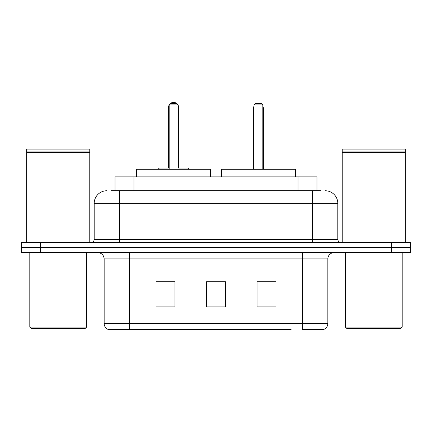 <?xml version="1.0" encoding="UTF-8"?>
<svg xmlns="http://www.w3.org/2000/svg" width="432" height="432" viewBox="0 0 432 432"><rect width="100%" height="100%" fill="white"/><g stroke="black" fill="none" stroke-linecap="round" stroke-linejoin="round"><path stroke-width="0.65" d="M111.229 190.755L119.432 190.755L111.229 190.755L115.025 190.755L115.025 176.866L316.975 176.866L316.975 190.755M106.807 190.755A12.625 12.625 0 0 0 94.187 203.375L94.187 239.355A3.154 3.154 0 0 1 91.028 242.509M325.193 190.755A12.625 12.625 0 0 1 337.813 203.375L119.432 203.375L119.432 190.755L320.771 190.755M337.813 203.375L337.813 239.355C338.002 241.272 339.055 242.32 340.972 242.509M40.532 242.509L21.6 242.509L21.6 247.558L40.532 247.558L21.6 247.558L21.6 252.607L40.532 252.607L40.532 247.558L391.468 247.558L40.532 247.558L40.532 242.509L391.468 242.509L391.468 247.558L410.4 247.558L391.468 247.558L391.468 252.607L40.532 252.607M391.468 252.607L410.4 252.607L410.4 242.509L391.468 242.509M140.891 329.611L109.015 329.611M327.845 323.552C327.667 326.576 326.155 328.595 323.298 329.611L302.594 329.611L302.594 323.552L327.845 323.552L327.845 258.919A6.313 6.313 0 0 1 334.157 252.607M108.702 329.611A6.313 6.313 0 0 1 104.155 323.552L104.155 258.919C103.783 255.085 101.677 252.985 97.843 252.607M275.962 306.952L275.962 281.702L257.024 281.702L257.024 306.952L275.962 306.952M174.976 306.952L174.976 281.702L156.038 281.702L156.038 306.952L174.976 306.952M225.466 306.952L225.466 281.702L206.534 281.702L206.534 306.952L225.466 306.952M291.109 329.611L129.406 329.611L129.406 323.552L302.594 323.552L302.594 258.919L104.155 258.919M225.466 281.831L206.534 281.831M174.976 281.831L156.038 281.831M275.962 281.831L257.024 281.831M85.347 328.347L31.066 328.347L29.803 327.083L86.611 327.083L85.347 328.347M29.803 252.607L29.803 327.083M86.611 252.607L86.611 327.083M26.649 152.566L26.968 152.253L89.451 152.253L89.764 152.566L26.649 152.566L26.649 242.509M89.764 152.566L89.764 242.509M89.451 152.253L89.764 151.934L26.649 151.934L26.968 152.253M89.764 151.934L89.764 149.094L26.649 149.094L26.649 151.934M210.508 176.866L210.508 169.295L136.663 169.295L136.663 176.866M169.166 104.917L170.429 103.653L176.742 103.653L178.006 104.917L169.166 104.917L169.166 169.295M178.006 104.917L178.006 169.295M178.006 107.438L178.637 107.438L178.637 168.032L180.527 168.032L178.006 168.032L187.85 168.032L189.113 169.295M169.166 104.992A5.049 5.049 0 0 0 168.534 107.438L168.534 168.032L166.644 168.032L169.166 168.032L159.322 168.032L158.058 169.295M400.934 328.347L346.653 328.347L345.389 327.083L402.197 327.083L400.934 328.347M345.389 252.607L345.389 327.083M402.197 252.607L402.197 327.083M342.236 152.566L342.549 152.253L405.032 152.253L405.351 152.566L342.236 152.566L342.236 242.509M405.351 152.566L405.351 242.509M405.032 152.253L405.351 151.934L342.236 151.934L342.549 152.253M405.351 151.934L405.351 149.094L342.236 149.094L342.236 151.934M295.337 176.866L295.337 169.295L221.492 169.295L221.492 176.866M253.994 104.917L255.258 103.653L261.571 103.653L262.834 104.917L253.994 104.917L253.994 169.295M262.834 104.917L262.834 169.295M263.466 169.295L263.466 108.702A5.049 5.049 0 0 0 262.834 106.256M253.363 169.295L253.363 108.702L253.994 108.702M133.958 190.755L133.958 176.866M298.042 190.755L298.042 176.866M119.432 242.509L119.432 203.375L94.187 203.375M94.187 239.355L337.813 239.355M312.568 190.755L312.568 242.509M302.594 252.607L302.594 258.919L327.845 258.919M104.155 323.552L129.406 323.552L129.406 252.607M225.466 306.072L206.534 306.072M174.976 306.072L156.038 306.072M275.962 306.072L257.024 306.072M168.534 107.438L169.166 107.438M262.834 108.702L263.466 108.702M178.637 107.438A5.049 5.049 0 0 0 178.006 104.992M177.892 104.803A5.049 5.049 0 0 0 169.279 104.803M253.994 106.256A5.049 5.049 0 0 0 253.363 108.702"/></g></svg>
